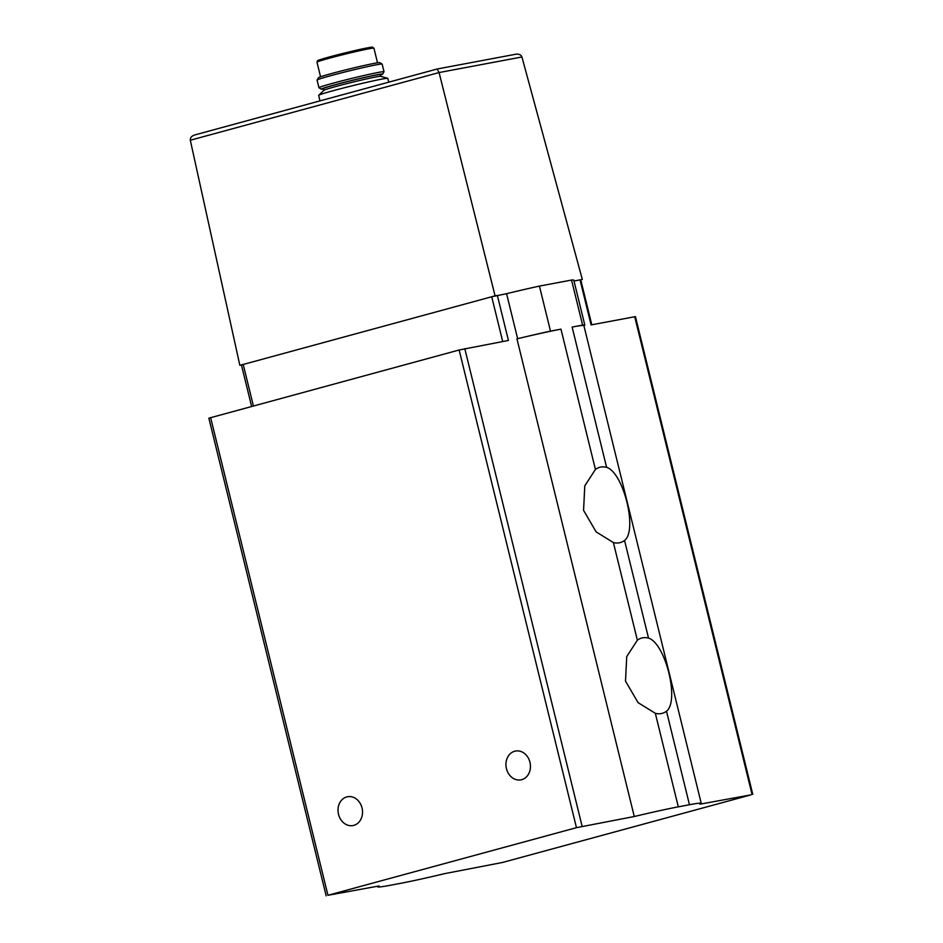 <?xml version="1.0" encoding="UTF-8"?>
<svg xmlns="http://www.w3.org/2000/svg" width="943" height="943" viewBox="0 0 943 943"><rect width="100%" height="100%" fill="white"/><g stroke="black" fill="none" stroke-linecap="round" stroke-linejoin="round"><path stroke-width="1.41" d="M613.386 542.555A39.028 21.713 -105.2 0 0 620.235 542.602A39.028 21.713 -105.2 0 0 624.549 540.457C637.81 530.461 623.571 472.584 606.597 467.339A39.028 21.713 -105.2 0 0 599.736 467.292A39.028 21.713 -105.2 0 0 595.422 469.449L584.79 485.834L583.564 510.34L596.117 531.876L613.386 542.555L637.362 640.191L626.73 656.576L625.504 681.082L638.057 702.629L655.326 713.309L678.3 806.843L689.463 804.733A69.405 2.57 -13.8 0 1 701.227 803.318A69.405 2.57 -13.8 0 1 699.906 804.19L750.982 794.866L502.466 862.48L444.672 873.631A69.405 2.57 -13.8 0 1 400.645 883.32L389.483 885.418A69.405 2.57 -13.8 0 1 377.719 886.833A69.405 2.57 -13.8 0 1 379.039 885.96L327.952 895.284L576.468 827.671L634.274 816.52A69.405 2.57 -13.8 0 1 678.3 806.843M655.326 713.309A39.028 21.713 -105.2 0 0 662.175 713.356A39.028 21.713 -105.2 0 0 666.489 711.199C679.738 701.203 665.51 643.326 648.525 638.093A39.028 21.713 -105.2 0 0 641.676 638.046A39.028 21.713 -105.2 0 0 637.362 640.191M251.616 406.445L241.42 364.941L491.716 296.762L506.591 293.686A62.085 2.299 -13.8 0 1 539.431 286.094L571.541 280.059L582.609 325.087L572.13 327.056A69.405 2.57 -13.8 0 1 583.894 325.641L701.227 803.318M634.274 816.52L516.941 338.843A69.405 2.57 -13.8 0 1 524.815 336.981A69.405 2.57 -13.8 0 1 560.967 329.154L595.422 469.449M515.302 54.329L515.68 54.246C518.945 53.845 521.031 54.753 521.927 56.981L582.326 279.446L580.028 279.882L580.735 279.8L591.791 324.781M326.184 895.85L208.851 418.173L459.147 349.994L508.43 340.447L497.362 295.418L495.075 295.843L439.084 72.552L437.116 69.016L194.729 134.955C191.559 136.051 190.085 137.808 190.309 140.236L239.84 365.283L241.432 364.988M573.992 281.014L580.028 279.882L591.084 324.911L635.429 316.624L752.762 794.301M571.541 280.059A62.085 2.299 -13.8 0 1 573.78 280.13L584.837 325.158A62.085 2.299 -13.8 0 1 583.941 325.806M524.815 336.981A62.085 2.299 -13.8 0 1 550.5 331.123L539.431 286.094M550.5 331.123L560.967 329.154M338.525 814.339A14.664 12.165 79.4 0 1 347.578 796.729A14.664 12.165 79.4 0 1 362.242 808.894A14.664 12.165 79.4 0 1 352.988 825.549A14.664 12.165 79.4 0 1 338.525 814.339M529.954 762.262A14.664 12.165 -100.6 0 0 515.491 751.052A14.664 12.165 -100.6 0 0 506.238 767.708A14.664 12.165 -100.6 0 0 520.901 779.861A14.664 12.165 -100.6 0 0 529.954 762.262M517.636 338.678L506.591 293.686M582.609 325.087A62.085 2.299 -13.8 0 1 584.837 325.158M582.326 279.446L580.758 279.871M253.408 405.961L243.188 364.375L239.84 365.283M495.075 295.843L491.716 296.762L502.702 341.519M380.524 75.027A31.59 1.167 166.2 0 0 382.61 74.12L384.013 71.786A33.512 1.238 166.2 0 0 384.025 71.739L382.151 64.1A33.512 1.238 166.2 0 0 382.115 64.053L379.793 62.651A31.59 1.167 166.2 0 0 362.831 65.786A31.59 1.167 166.2 0 0 331.83 73.471A31.59 1.167 166.2 0 0 318.486 77.703L317.072 80.037A33.512 1.238 166.2 0 0 317.06 80.084L318.934 87.723A33.512 1.238 166.2 0 0 318.97 87.77L321.304 89.172A31.59 1.167 166.2 0 0 323.567 89.019M382.115 64.053A33.512 1.238 166.2 0 0 364.128 67.389A33.512 1.238 166.2 0 0 331.241 75.546A33.512 1.238 166.2 0 0 317.072 80.037M384.025 71.739A33.512 1.238 166.2 0 0 366.544 74.91A33.512 1.238 166.2 0 0 333.115 83.184A33.512 1.238 166.2 0 0 318.934 87.723M382.61 74.12A31.59 1.167 166.2 0 0 366.638 76.937A31.59 1.167 166.2 0 0 334.624 84.858A31.59 1.167 166.2 0 0 321.304 89.172M380.842 76.336L380.418 74.603A29.327 1.084 166.2 0 0 365.118 77.385A29.327 1.084 166.2 0 0 335.873 84.622A29.327 1.084 166.2 0 0 323.461 88.595L323.885 90.328M388.752 82.171L387.821 78.399A35.61 1.32 166.2 0 0 387.726 78.328L380.783 76.312A29.327 1.084 166.2 0 0 364.741 79.33A29.327 1.084 166.2 0 0 336.297 86.391A29.327 1.084 166.2 0 0 323.944 90.28L318.71 95.278A35.61 1.32 166.2 0 0 318.663 95.384L320.007 100.877M387.726 78.328A35.61 1.32 166.2 0 0 368.253 81.982A35.61 1.32 166.2 0 0 333.728 90.552A35.61 1.32 166.2 0 0 318.71 95.278M624.549 540.457L648.525 638.093M666.489 711.199L689.463 804.733M572.13 327.056L606.597 467.339M521.927 56.981L439.084 72.552L190.309 140.236M634.722 316.707L752.043 794.383M210.631 417.608L327.952 895.284M459.147 349.994L576.468 827.671M464.793 348.639L582.126 826.327M369.668 48.411A28.066 1.037 166.2 0 0 362.949 48.777A28.066 1.037 166.2 0 0 329.767 56.851L372.414 47.15L373.935 48.187A29.327 1.084 166.2 0 0 358.623 50.957A29.327 1.084 166.2 0 0 329.378 58.195A29.327 1.084 166.2 0 0 316.978 62.167L317.402 60.859C319.04 60.34 313.324 61.495 329.732 56.851M377.577 886.243L377.719 886.833M515.68 54.246L437.116 69.016M194.729 134.955L437.092 69.016M316.978 62.167L320.561 76.796M373.935 48.187L377.518 62.804"/></g></svg>
